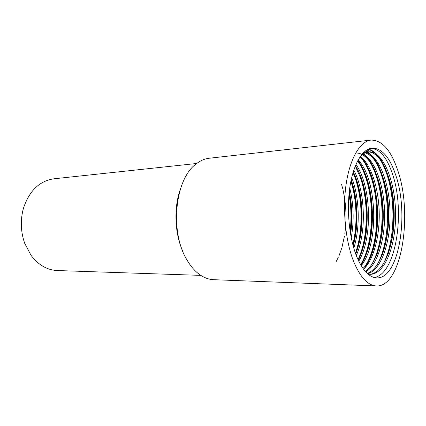 <?xml version="1.0" encoding="UTF-8"?>
<svg xmlns="http://www.w3.org/2000/svg" width="426" height="426" viewBox="0 0 426 426"><rect width="100%" height="100%" fill="white"/><g stroke="black" fill="none" stroke-linecap="round" stroke-linejoin="round"><path stroke-width="0.64" d="M196.727 163.477L53.91 178.803C39.49 180.933 29.341 190.731 23.467 208.202C20.224 220.082 20.65 231.829 24.756 243.443L31.071 255.371C38.404 264.999 47.137 270.052 57.27 270.537L200.822 275.377M371.025 140.095L209.235 158.238C204.608 158.76 200.177 160.708 195.949 164.09C175.033 179.042 169.548 231.744 186.902 259.833C190.71 266.399 195.076 271.394 200.002 274.829C204.469 277.885 209.028 279.509 213.682 279.69L376.366 285.958C401.803 287.433 413.209 213.479 397.549 169.814C390.775 149.963 381.936 140.058 371.025 140.095C360.321 141.192 350.071 157.929 346.178 183.84C342.286 209.714 345.539 241.782 353.942 262.251C360.529 277.592 368.005 285.495 376.366 285.958M180.315 189.373C173.739 207.702 174.665 232.953 182.562 250.749M341.62 184.565L342.642 188.388M343.138 190.491C346.247 204.746 346.796 219.252 344.788 234.007M344.453 236.18L341.987 247.256M341.631 248.475L339.091 255.584M338.228 257.549L336.178 261.585M349.219 192.201C351.908 205.849 352.323 219.667 350.47 233.656M349 194.384C351.184 206.61 351.557 218.975 350.119 231.488M351.173 179.9C357.648 199.373 358.474 225.668 353.138 245.871M350.912 181.135C356.924 200.113 357.707 224.981 352.808 244.646M353.308 171.641L355.556 177.264C363.671 199.629 363.868 232.591 355.737 254.066M353.032 172.546L354.906 177.312C362.904 199.309 363.229 231.606 355.449 253.06M359.65 173.861L360.774 176.87C369.677 201.7 368.884 239.178 358.33 260.318M355.284 166.034L360.119 176.923C368.932 201.455 368.261 238.39 358.005 259.615M357.952 160.298C361.142 164.676 363.841 170.07 366.051 176.476C375.663 203.553 373.778 245.333 360.95 265.297M357.654 160.863C360.684 165.16 363.266 170.384 365.391 176.529C374.795 203.021 373.229 243.651 361.03 264.04M360.439 156.273C364.837 160.969 368.485 167.567 371.387 176.076C381.632 205.14 378.581 250.957 363.783 269.062M360.119 156.731C364.368 161.417 367.899 167.881 370.716 176.13C380.12 202.989 378.464 244.247 366.147 264.599M363.021 153.11C368.602 157.535 373.192 165.059 376.781 175.672C384.566 198.447 384.838 231.882 377.143 253.837M362.691 153.461C368.128 157.95 372.601 165.373 376.105 175.725C385.493 202.952 383.757 244.844 371.323 265.148M365.71 150.719C372.468 154.377 377.974 162.562 382.239 175.267C390.072 198.543 390.221 232.836 382.255 254.908M365.37 150.98C371.978 154.76 377.372 162.87 381.552 175.315C390.924 202.914 389.103 245.445 376.568 265.696M368.506 149.084C376.424 151.459 382.841 160.048 387.756 174.852C395.637 198.633 395.658 233.773 387.436 255.951M368.155 149.249C375.929 151.81 382.228 160.362 387.064 174.905C396.414 202.877 394.513 246.047 381.888 266.239M356.663 256.484C362.547 270.361 369.262 277.491 376.808 277.874C399.279 279.2 409.535 213.16 395.445 174.277C389.417 156.832 381.621 148.115 372.058 148.126C362.494 149.036 353.383 163.919 349.911 186.86C346.434 209.773 349.256 238.182 356.663 256.484L354.847 251.542M370.066 148.328C379.364 148.36 386.883 157.077 392.634 174.484C405.392 211.642 396.244 274.014 374.294 277.512M360.156 156.672C362.585 154.02 365.146 152.444 367.84 151.944L368.639 151.832C382.734 150.586 394.993 180.209 395.562 212.18C396.35 244.311 385.322 274.52 370.018 274.339L368.075 274.126M363.761 152.364C377.26 152.412 388.869 179.628 389.976 209.837C391.238 240.014 381.872 269.812 367.665 273.774M362.393 153.797C374.321 158.728 383.672 183.851 384.55 210.769C385.53 237.713 377.953 264.429 365.817 271.958M360.359 156.385C370.828 164.287 378.389 187.179 379.172 211.259C379.971 235.397 373.911 259.413 363.575 269.259M358.17 159.904C377.106 179.229 379.481 243.257 361.195 265.707M355.96 164.42C371.206 185.741 373.07 237.522 358.751 261.202M353.788 170.139C365.322 191.631 366.727 232.362 356.285 255.52M351.7 177.546C359.485 197.371 360.449 227.346 353.788 248.172M349.746 187.988C353.718 204.347 354.214 220.945 351.232 237.793M362.638 153.52L368.08 151.933C381.595 151.97 393.182 179.825 394.13 210.428C395.248 241.063 385.599 270.925 371.248 274.062L369.289 274.296M368.565 274.301L368.272 274.291M363.548 152.572C376.648 154.159 387.591 180.858 388.618 210.162C389.785 239.455 380.919 268.38 367.271 273.417M357.473 153.104C370.157 154.169 381.062 178.148 382.947 206.019C384.939 233.624 377.724 262.672 365.279 271.367M359.821 157.173C381.526 173.707 384.348 248.124 362.989 268.455M357.616 160.932C375.631 180.933 377.873 241.755 360.588 264.674M355.412 165.725C369.736 187.259 371.477 236.19 358.138 259.903M353.26 171.8C363.836 193.005 365.151 230.967 355.721 253.731M351.2 179.777C358.037 198.883 358.894 226.014 353.159 245.956M349.293 191.551C352.254 205.593 352.68 219.832 350.571 234.252M369.166 148.812L367.84 151.944M368.639 151.832L367.18 151.981M368.08 151.933L366.834 149.963"/></g></svg>
